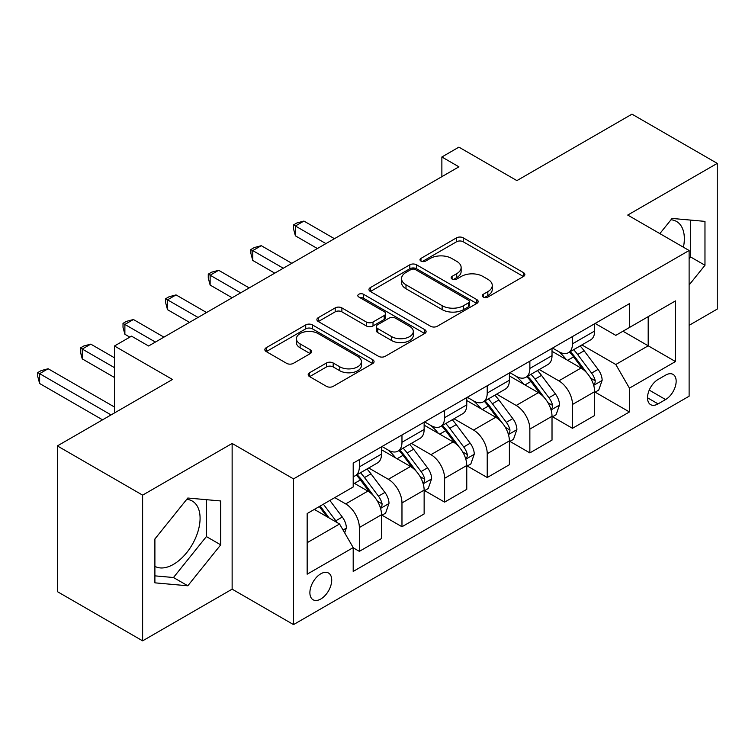 <?xml version="1.0" encoding="UTF-8"?>
<svg xmlns="http://www.w3.org/2000/svg" width="755" height="755" viewBox="0 0 755 755"><rect width="100%" height="100%" fill="white"/><g stroke="black" fill="none" stroke-linecap="round" stroke-linejoin="round"><path stroke-width="1.13" d="M483.228 297.026A3.313 1.916 0 0 0 487.919 297.026L523.479 276.49A4.738 2.737 0 0 0 524.867 274.565A4.738 2.737 0 0 0 523.479 272.63L463.23 237.844A4.738 2.737 0 0 0 456.53 237.844L420.969 258.38A3.313 1.916 0 0 0 419.997 259.729A3.313 1.916 0 0 0 420.969 261.079A3.313 1.916 0 0 0 425.65 261.079L430.256 258.427A15.147 8.749 0 0 1 451.679 258.427L456.7 261.324A15.147 8.749 0 0 1 461.135 267.506A15.147 8.749 0 0 1 456.7 273.688L452.094 276.349A3.313 1.916 0 0 0 451.131 277.698A3.313 1.916 0 0 0 452.094 279.057A3.313 1.916 0 0 0 456.784 279.057L461.39 276.396A15.147 8.749 0 0 1 482.813 276.396L487.834 279.293A15.147 8.749 0 0 1 492.269 285.484A15.147 8.749 0 0 1 487.834 291.666L483.228 294.318A3.313 1.916 0 0 0 482.256 295.677A3.313 1.916 0 0 0 483.228 297.026L483.228 294.318M154.898 566.335A37.618 21.716 120 0 0 173.48 564.353A37.618 21.716 120 0 0 198.055 531.199A37.618 21.716 120 0 0 192.289 501.056A37.618 21.716 120 0 0 186.74 499.348M320.8 599.008A15.43 8.909 120 0 0 330.888 585.408A15.43 8.909 120 0 0 328.519 573.036A15.43 8.909 120 0 0 320.8 573.8A15.43 8.909 120 0 0 310.72 587.399A15.43 8.909 120 0 0 313.089 599.772A15.43 8.909 120 0 0 320.8 599.008M670.997 219.762A37.618 21.716 -60 0 1 676.546 221.47A37.618 21.716 -60 0 1 683.426 247.215M309.578 372.734A4.738 2.737 0 0 0 308.191 374.669A4.738 2.737 0 0 0 309.578 376.603L326.49 386.362A4.738 2.737 0 0 0 333.182 386.362L372.677 363.561A4.738 2.737 0 0 0 374.065 361.626A4.738 2.737 0 0 0 372.677 359.691L312.428 324.905A4.738 2.737 0 0 0 305.728 324.905L266.232 347.715A4.738 2.737 0 0 0 264.845 349.641A4.738 2.737 0 0 0 266.232 351.575L286.655 363.363A4.738 2.737 0 0 0 293.346 363.363L310.248 353.604A4.738 2.737 0 0 0 311.636 351.67A4.738 2.737 0 0 0 310.248 349.744L300.122 343.893A12.665 7.314 0 0 1 296.413 338.721A12.665 7.314 0 0 1 304.237 331.974A12.665 7.314 0 0 1 318.034 333.55L357.7 356.454A12.665 7.314 0 0 1 361.409 361.626A12.665 7.314 0 0 1 353.595 368.383A12.665 7.314 0 0 1 339.788 366.798L333.182 362.976A4.738 2.737 0 0 0 326.49 362.976L309.578 372.734L309.578 376.603M689.117 325.329L717.25 309.078L717.25 163.382L631.992 114.156L516.892 180.605L458.917 147.14L441.873 156.983L458.917 166.827L148.584 345.998L131.53 336.154L114.477 345.998L114.477 412.938M142.619 495.138L142.619 640.844L232.134 589.155L232.134 443.459L142.619 495.138L57.361 445.922L172.461 379.472L114.477 345.998M232.134 443.459L293.525 478.897L689.117 250.5L689.117 396.205L293.525 624.602L293.525 478.897M717.25 163.382L627.726 215.062L689.117 250.5M430.595 326.254A4.738 2.737 0 0 0 437.287 326.254L476.782 303.453A4.738 2.737 0 0 0 478.17 301.519A4.738 2.737 0 0 0 476.782 299.584L416.534 264.797A4.738 2.737 0 0 0 409.833 264.797L370.337 287.608A4.738 2.737 0 0 0 368.95 289.543A4.738 2.737 0 0 0 370.337 291.468L430.595 326.254M360.116 297.744A3.313 1.916 0 0 1 363.476 298.216L363.476 294.271L424.735 329.642A4.738 2.737 0 0 1 426.122 331.577A4.738 2.737 0 0 1 424.735 333.502L385.229 356.313A4.738 2.737 0 0 1 378.538 356.313L318.289 321.526L318.289 317.657A4.738 2.737 0 0 0 316.902 319.591A4.738 2.737 0 0 0 318.289 321.526M318.289 317.657L335.192 307.898A4.738 2.737 0 0 1 341.883 307.898L366.317 322.007A4.738 2.737 0 0 0 373.017 322.007L384.229 315.533A4.738 2.737 0 0 0 385.616 313.599A4.738 2.737 0 0 0 384.229 311.664L358.785 296.979A3.313 1.916 0 0 1 357.823 295.63A3.313 1.916 0 0 1 359.861 293.855A3.313 1.916 0 0 1 363.476 294.271M142.619 640.844L57.361 591.618L57.361 445.922M665.58 375.141L658.077 379.472A14.949 8.635 120 0 0 648.318 392.647A14.949 8.635 120 0 0 650.602 404.623A14.949 8.635 120 0 0 658.077 403.887L665.58 399.555A14.949 8.635 120 0 0 675.347 386.381A14.949 8.635 120 0 0 673.064 374.395A14.949 8.635 120 0 0 665.58 375.141M595.157 323.451L615.797 335.362L629.434 327.491L629.434 303.661L353.198 463.145L353.198 486.975L307.162 513.551L307.162 574.196L353.198 547.611L353.198 571.441L629.434 411.956L629.434 388.136L615.797 364.505L581.888 344.931M629.434 327.491L675.47 300.905L675.47 361.551L629.434 388.136M232.134 589.155L293.525 624.602M441.873 156.983L441.873 176.67M622.951 331.228L648.196 345.799L648.196 316.656L675.47 300.905M615.797 364.505L648.196 345.799L675.47 361.551M307.162 542.694L339.561 523.989L314.325 509.417M353.198 547.809L359.342 551.358L359.342 527.528A19.29 11.136 -120 0 0 345.696 503.906L334.786 497.602M359.342 551.358L381.511 538.56L381.511 514.731A19.29 11.136 -120 0 0 367.864 491.109L353.198 482.643M382.021 515.221L401.971 526.745L401.971 502.924A19.29 11.136 -120 0 0 388.325 479.293L368.742 467.987M401.971 526.745L424.14 513.947L424.14 490.118A19.29 11.136 -120 0 0 410.493 466.496L381.511 449.763M424.65 490.618L444.601 502.132L444.601 478.311A19.29 11.136 -120 0 0 430.954 454.68L411.371 443.374M444.601 502.132L466.76 489.334L466.76 465.514A19.29 11.136 -120 0 0 453.123 441.883L424.14 425.15M467.279 466.005L487.23 477.519L487.23 453.698A19.29 11.136 -120 0 0 473.583 430.067L454 418.761M487.23 477.519L509.389 464.721L509.389 440.901A19.29 11.136 -120 0 0 495.752 417.27L466.76 400.537M509.908 441.392L529.859 452.906L529.859 429.085A19.29 11.136 -120 0 0 516.212 405.463L496.63 394.148M529.859 452.906L552.018 440.108L552.018 416.288A19.29 11.136 -120 0 0 538.381 392.657L509.389 375.924M552.537 416.779L572.479 428.302L572.479 404.472A19.29 11.136 -120 0 0 558.842 380.85L539.259 369.535M572.479 428.302L594.647 415.505L594.647 391.675A19.29 11.136 -120 0 0 581.01 368.053L552.018 351.311M552.528 348.064L558.842 351.707A19.29 11.136 -120 0 0 568.487 352.661A19.29 11.136 -120 0 0 572.479 343.827L572.479 336.541M509.908 372.677L516.212 376.32A19.29 11.136 -120 0 0 525.858 377.273A19.29 11.136 -120 0 0 529.859 368.44L529.859 361.154M467.279 397.29L473.583 400.933A19.29 11.136 -120 0 0 483.228 401.886A19.29 11.136 -120 0 0 487.23 393.053L487.23 385.767M424.65 421.894L430.954 425.537A19.29 11.136 -120 0 0 440.599 426.5A19.29 11.136 -120 0 0 444.601 417.666L444.601 410.38M382.021 446.507L388.325 450.15A19.29 11.136 -120 0 0 397.97 451.113A19.29 11.136 -120 0 0 401.971 442.279L401.971 434.993M595.157 392.166L629.434 411.956M568.487 352.661L590.655 339.863A19.29 11.136 -120 0 0 594.647 331.03L594.647 323.744M525.858 377.273L548.026 364.476A19.29 11.136 -120 0 0 552.018 355.643L552.018 348.357M483.228 401.886L505.397 389.089A19.29 11.136 -120 0 0 509.389 380.256L509.389 372.97M440.599 426.5L462.768 413.702A19.29 11.136 -120 0 0 466.76 404.869L466.76 397.583M397.97 451.113L420.139 438.306A19.29 11.136 -120 0 0 424.14 429.482L424.14 422.196M353.198 476.499A19.29 11.136 -120 0 0 355.341 475.716L377.509 462.919A19.29 11.136 -120 0 0 381.511 454.095L381.511 446.809M355.341 475.716A19.29 11.136 -120 0 0 359.342 466.892L359.342 459.606M339.561 523.989L353.198 547.611M689.117 284.984L704.972 265.26L704.972 221.375L672.063 218.44L659.861 233.616M154.898 582.841L187.806 585.786L220.715 544.846L220.715 500.961L187.806 498.026L154.898 538.966L154.898 582.841M689.117 258.899L690.646 256.993L690.646 220.101M690.646 256.993L704.972 265.26M154.898 575.857L173.48 577.518L206.389 536.578L206.389 499.687M206.389 536.578L220.715 544.846M173.48 577.518L187.806 585.786M484.55 297.498L487.834 295.601A15.147 8.749 0 0 0 492.269 289.42L492.269 285.484M461.135 267.506L461.135 271.441A15.147 8.749 0 0 1 456.7 277.632L453.425 279.52M523.423 276.528L463.23 241.779A4.738 2.737 0 0 0 456.53 241.779L422.29 261.551M476.726 303.491L416.534 268.742A4.738 2.737 0 0 0 409.833 268.742L370.403 291.505M468.421 302.878A3.313 1.916 0 0 0 469.384 301.519A3.313 1.916 0 0 0 468.421 300.169L415.524 269.629A3.313 1.916 0 0 0 410.843 269.629L405.992 272.432A15.147 8.749 0 0 0 401.547 278.623A15.147 8.749 0 0 0 405.992 284.805L442.137 305.681A15.147 8.749 0 0 0 463.561 305.681L468.421 302.878L468.421 306.813A3.313 1.916 0 0 0 469.384 305.454L469.384 301.519M401.547 278.623L401.547 282.559A15.147 8.749 0 0 0 405.992 288.74L405.992 284.805M468.421 306.813L463.561 309.616A15.147 8.749 0 0 1 442.137 309.616L405.992 288.74M318.346 321.564L335.192 311.834L335.192 307.898M385.616 313.599L385.616 317.534A4.738 2.737 0 0 1 384.229 319.469L373.017 325.943A4.738 2.737 0 0 1 366.317 325.943L341.883 311.834A4.738 2.737 0 0 0 335.192 311.834M363.476 298.216L424.669 333.54M391.675 336.645A12.665 7.314 0 0 0 405.482 338.231A12.665 7.314 0 0 0 413.296 331.473A12.665 7.314 0 0 0 409.587 326.311L395.611 318.242A4.738 2.737 0 0 0 388.919 318.242L377.698 324.716A4.738 2.737 0 0 0 376.311 326.641A4.738 2.737 0 0 0 377.698 328.576L391.675 336.645L391.675 340.58A12.665 7.314 0 0 0 405.482 342.166A12.665 7.314 0 0 0 413.296 335.418L413.296 331.473M376.311 326.641L376.311 330.586A4.738 2.737 0 0 0 377.698 332.511L377.698 328.576M391.675 340.58L377.698 332.511M361.409 361.626L361.409 365.562A12.665 7.314 0 0 1 353.595 372.319A12.665 7.314 0 0 1 339.788 370.733L333.182 366.921A4.738 2.737 0 0 0 326.49 366.921L309.644 376.641M296.413 338.721L296.413 342.666A12.665 7.314 0 0 0 300.122 347.829L300.122 343.893M310.192 353.642L300.122 347.829M372.621 363.599L312.428 328.84A4.738 2.737 0 0 0 305.728 328.84L266.298 351.613M594.647 392.468L598.743 390.099L602.15 380.256A12.778 7.38 -120 0 0 598.073 369.374L584.134 350.773A36.891 21.3 -120 0 0 580.114 345.95M566.25 359.531A36.891 21.3 -120 0 0 558.7 351.622M593.487 384.635L594.968 383.03L595.251 380.803A12.778 7.38 -120 0 0 591.59 373.112L577.66 354.51A36.891 21.3 -120 0 0 573.63 349.688M570.204 351.67A30.625 17.686 60 0 1 575.225 357.389L587.022 373.13M334.446 238.693L303.925 221.073L295.394 225.99L295.394 235.834L317.393 248.537M569.544 352.057A36.891 21.3 60 0 1 573.564 356.879L582.832 369.242M295.394 235.834L293.525 228.85L293.525 224.914L325.915 243.61M293.525 224.914L296.932 222.942L303.925 221.073M552.018 417.071L556.114 414.712L559.521 404.869A12.778 7.38 -120 0 0 555.444 393.987L541.514 375.386A36.891 21.3 -120 0 0 537.485 370.563M523.63 384.144A36.891 21.3 -120 0 0 516.071 376.235M550.857 409.248L552.339 407.643L552.622 405.416A12.778 7.38 -120 0 0 548.96 397.725L535.031 379.123A36.891 21.3 -120 0 0 531.001 374.301M527.575 376.283A30.625 17.686 60 0 1 532.596 382.002L544.393 397.743M291.817 263.306L261.296 245.686L252.765 250.603L252.765 260.447L274.763 273.15M526.915 376.669A36.891 21.3 60 0 1 530.935 381.483L540.202 393.855M252.765 260.447L250.896 253.463L250.896 249.518L283.285 268.223M250.896 249.518L254.303 247.555L261.296 245.686M509.389 441.684L513.485 439.325L516.892 429.482A12.778 7.38 -120 0 0 512.815 418.6L498.885 399.999A36.891 21.3 -120 0 0 494.855 395.176M481.001 408.757A36.891 21.3 -120 0 0 473.442 400.848M508.228 433.861L509.719 432.256L509.993 430.02A12.778 7.38 -120 0 0 506.341 422.338L492.402 403.736A36.891 21.3 -120 0 0 488.372 398.914M484.946 400.896A30.625 17.686 60 0 1 489.967 406.615L501.764 422.356M249.188 287.91L218.667 270.29L210.135 275.216L210.135 285.06L232.134 297.763M484.285 401.273A36.891 21.3 60 0 1 488.306 406.096L497.573 418.468M210.135 285.06L208.267 278.066L208.267 274.131L240.656 292.836M208.267 274.131L211.674 272.168L218.667 270.29M466.76 466.297L470.856 463.938L474.263 454.095A12.778 7.38 -120 0 0 470.186 443.204L456.256 424.603A36.891 21.3 -120 0 0 452.226 419.789M438.372 433.361A36.891 21.3 -120 0 0 430.812 425.461M465.599 458.474L467.09 456.869L467.364 454.633A12.778 7.38 -120 0 0 463.712 446.951L449.772 428.349A36.891 21.3 -120 0 0 445.752 423.527M442.317 425.509A30.625 17.686 60 0 1 447.337 431.228L459.134 446.96M206.559 312.523L176.038 294.903L167.516 299.829L167.516 309.673L189.505 322.366M441.656 425.886A36.891 21.3 60 0 1 445.676 430.709L454.944 443.072M167.516 309.673L165.638 302.68L165.638 298.744L198.036 317.449M165.638 298.744L169.044 296.772L176.038 294.903M424.14 490.91L428.227 488.551L431.634 478.698A12.778 7.38 -120 0 0 427.557 467.817L413.627 449.216A36.891 21.3 -120 0 0 409.597 444.393M395.743 457.974A36.891 21.3 -120 0 0 388.183 450.074M422.97 483.077L424.461 481.473L424.735 479.246A12.778 7.38 -120 0 0 421.082 471.564L407.143 452.962A36.891 21.3 -120 0 0 403.123 448.14M399.688 450.122A30.625 17.686 60 0 1 404.708 455.831L416.505 471.573M163.929 337.136L133.409 319.516L124.886 324.442L124.886 334.286L129.822 337.136M399.027 450.499A36.891 21.3 60 0 1 403.057 455.322L412.315 467.685M124.886 334.286L123.008 327.293L123.008 323.357L155.407 342.062M123.008 323.357L126.415 321.385L133.409 319.516M381.511 515.523L385.597 513.155L389.004 503.311A12.778 7.38 -120 0 0 384.927 492.43L370.998 473.829A36.891 21.3 -120 0 0 366.968 469.006M380.341 507.69L381.832 506.086L382.106 503.859A12.778 7.38 -120 0 0 378.453 496.167L364.514 477.566A36.891 21.3 -120 0 0 360.494 472.753M357.058 474.735A30.625 17.686 60 0 1 362.089 480.444L373.876 496.186M114.477 357.813L90.779 344.129L82.257 349.046L82.257 358.899L114.477 377.5M356.398 475.112A36.891 21.3 60 0 1 360.428 479.935L369.686 492.298M82.257 358.899L80.379 351.905L80.379 347.97L114.477 367.657M80.379 347.97L83.786 345.998L90.779 344.129M344.676 532.851L346.375 527.924A12.778 7.38 -120 0 0 342.298 517.043L329.869 500.442M114.477 407.03L48.15 368.742L39.628 373.659L39.628 383.502L102.548 419.827M336.985 522.498A12.778 7.38 -120 0 0 335.824 520.78L323.385 504.18M320.186 506.029L329.123 517.958M319.299 506.548L326.877 516.665M39.628 383.502L37.75 376.518L37.75 372.583L111.07 414.91M37.75 372.583L41.157 370.611L48.15 368.742M345.696 503.906L367.864 491.109M388.325 479.293L410.493 466.496M430.954 454.68L453.123 441.883M473.583 430.067L495.752 417.27M516.212 405.463L538.381 392.657M558.842 380.85L581.01 368.053M572.479 343.827L594.647 331.03M572.479 404.472L594.647 391.675M529.859 429.085L552.018 416.288M529.859 368.44L552.018 355.643M487.23 453.698L509.389 440.901M487.23 393.053L509.389 380.256M444.601 478.311L466.76 465.514M444.601 417.666L466.76 404.869M401.971 502.924L424.14 490.118M401.971 442.279L424.14 429.482M359.342 527.528L381.511 514.731M359.342 466.892L381.511 454.095M649.234 390.108L665.58 399.555M647.507 397.781L658.077 403.887M487.834 295.601L487.834 291.666M452.094 279.057L452.094 276.349M456.7 277.632L456.7 273.688M420.969 261.079L420.969 258.38M456.53 241.779L456.53 237.844M463.23 241.779L463.23 237.844M523.479 276.49L523.479 272.63M370.337 291.468L370.337 287.608M409.833 268.742L409.833 264.797M416.534 268.742L416.534 264.797M476.782 303.453L476.782 299.584M442.137 309.616L442.137 305.681M463.561 309.616L463.561 305.681M341.883 311.834L341.883 307.898M366.317 325.943L366.317 322.007M373.017 325.943L373.017 322.007M384.229 319.469L384.229 315.533M424.735 333.502L424.735 329.642M326.49 366.921L326.49 362.976M333.182 366.921L333.182 362.976M339.788 370.733L339.788 366.798M310.248 353.604L310.248 349.744M266.232 351.575L266.232 347.715M305.728 328.84L305.728 324.905M312.428 328.84L312.428 324.905M372.677 363.561L372.677 359.691M593.694 385.333L602.065 380.501M577.66 354.51L584.134 350.773M567.609 360.314L573.564 356.879M591.59 373.112L598.073 369.374M590.58 378.104L595.251 380.803M551.065 409.946L559.436 405.114M535.031 379.123L541.514 375.386M524.98 384.927L530.935 381.483M548.96 397.725L555.444 393.987M547.951 402.717L552.622 405.416M508.436 434.559L516.807 429.727M492.402 403.736L498.885 399.999M482.351 409.54L488.306 406.096M506.341 422.338L512.815 418.6M505.322 427.33L509.993 430.02M465.807 459.172L474.178 454.34M449.772 428.349L456.256 424.603M439.721 434.144L445.676 430.709M463.712 446.951L470.186 443.204M462.692 451.943L467.364 454.633M423.177 483.785L431.549 478.953M407.143 452.962L413.627 449.216M397.092 458.757L403.057 455.322M421.082 471.564L427.557 467.817M420.063 476.547L424.735 479.246M380.548 508.398L388.929 503.557M364.514 477.566L370.998 473.829M354.473 483.37L360.428 479.935M378.453 496.167L384.927 492.43M377.434 501.16L382.106 503.859M343.053 530.038L346.3 528.17M335.824 520.78L342.298 517.043"/></g></svg>
